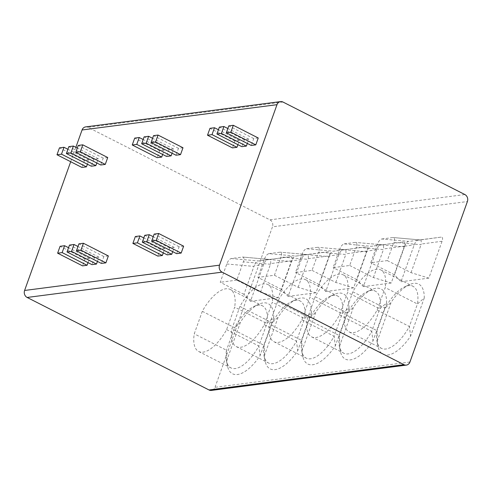 <?xml version="1.0" encoding="UTF-8"?>
<svg xmlns="http://www.w3.org/2000/svg" width="492" height="492" viewBox="0 0 492 492"><rect width="100%" height="100%" fill="white"/><g stroke="black" fill="none" stroke-linecap="round" stroke-linejoin="round"><path stroke-width="0.37" stroke-dasharray="2.46 1.84" d="M409.941 362.014L215.01 387.315A5.295 4.582 -97.4 0 1 211.437 390.402M215.01 387.315L272.476 226.837L467.4 201.535M85.639 126.899A5.295 4.582 -97.4 0 1 88.043 127.33L269.942 219.85A5.295 4.582 -97.4 0 1 272.476 226.837M75.854 147.317L70.694 161.727M247.316 143.449L248.841 139.205L244.321 139.79L241.855 146.678M258.245 137.981L253.731 138.572L251.264 145.454M237.913 144.673L239.432 140.423L234.918 141.013L232.452 147.901M172.059 153.221L173.578 148.971L169.063 149.562L166.597 156.45M182.987 147.754L178.467 148.338L176.001 155.226M162.649 154.439L164.168 150.195L159.654 150.78L157.188 157.668M96.795 162.987L98.314 158.744L93.8 159.328L91.334 166.216M107.723 157.526L103.209 158.11L100.743 164.998M87.385 164.211L88.911 159.968L84.39 160.552L81.924 167.44M172.698 251.646L174.217 247.402L169.703 247.986L167.237 254.874M183.627 246.178L179.106 246.769L176.64 253.657M163.289 252.87L164.808 248.626L160.294 249.21L157.827 256.098M97.434 261.418L98.954 257.175L94.439 257.759L91.973 264.647M108.363 255.951L103.849 256.535L101.383 263.423M88.025 262.642L89.55 258.392L85.03 258.983L82.564 265.865M387.315 260.6L411.041 272.666L428.852 278.121L442.062 241.24C442.991 238.368 442.652 237.003 441.047 237.132L418.403 240.071C416.742 240.367 415.346 241.959 414.215 244.85L401.005 281.738L394.486 274.813L404.695 246.203C406.128 242.79 407.536 241.197 408.92 241.418L420.248 239.948L393.065 237.519L420.279 239.942C421.035 239.444 421.343 240.816 421.207 244.057L421.047 244.727L393.871 242.304L387.315 260.6L370.759 262.746L377.309 244.45C378.532 241.326 380.027 239.506 381.78 238.989L408.957 241.412M428.852 278.121L401.005 281.738M424.264 297.949L410.599 336.128A39.348 16.986 -63 0 1 377.967 346.294A39.348 16.986 -63 0 1 377.481 340.421L391.152 302.248A39.348 16.986 -63 0 1 409.289 284.708A39.348 16.986 -63 0 1 424.264 297.949L417.437 303.976L409.375 326.485L410.599 336.128M376.583 249.739L363.379 286.621L356.854 279.702L367.063 251.086L376.583 249.739C377.715 246.843 379.111 245.25 380.777 244.961L371.294 246.301C369.904 246.08 368.496 247.679 367.063 251.086M349.689 265.483L373.41 277.55L391.226 283.005L404.43 246.123C405.359 243.257 405.021 241.886 403.415 242.021L371.294 246.301L382.616 244.832L355.439 242.408L382.647 244.825C383.403 244.327 383.711 245.699 383.576 248.946L383.416 249.61L356.239 247.187L349.689 265.483L333.127 267.63L339.677 249.339C340.907 246.209 342.395 244.389 344.148 243.872L371.325 246.295M391.226 283.005L363.379 286.621M386.632 302.838L372.967 341.011A39.348 16.986 -63 0 1 340.335 351.183A39.348 16.986 -63 0 1 339.849 345.31L353.52 307.137A39.348 16.986 -63 0 1 371.663 289.591A39.348 16.986 -63 0 1 386.632 302.838L379.806 308.859L371.743 331.368L372.967 341.011M338.951 254.622L325.747 291.504L319.222 284.585L329.431 255.969L338.951 254.622C340.083 251.726 341.485 250.133 343.145 249.844L333.662 251.184C332.272 250.969 330.864 252.562 329.431 255.969M312.057 270.366L335.784 282.433L353.594 287.894L366.798 251.006C367.727 248.14 367.389 246.769 365.79 246.904L333.693 251.184L344.984 249.715L317.807 247.292L345.015 249.715C345.771 249.216 346.085 250.588 345.944 253.829L345.784 254.499L318.607 252.07L312.057 270.366L295.495 272.519L302.051 254.223C303.275 251.098 304.763 249.272 306.516 248.755L333.693 251.184M353.594 287.894L325.747 291.504M349.006 307.721L335.335 345.894A39.348 16.986 -63 0 1 302.703 356.067A39.348 16.986 -63 0 1 302.223 350.193L315.889 312.02A39.348 16.986 -63 0 1 334.031 294.48A39.348 16.986 -63 0 1 349.006 307.721L342.174 313.748L334.111 336.257L335.335 345.894M301.319 259.505L288.115 296.393L281.59 289.468L291.799 260.858L301.319 259.505C302.457 256.615 303.853 255.022 305.514 254.727L328.158 251.787C329.763 251.658 330.095 253.023 329.166 255.895L308.312 258.712L308.152 259.382L280.975 256.959L274.425 275.256L257.87 277.402L264.419 259.106C265.643 255.981 267.131 254.161 268.884 253.644L296.006 256.074L305.489 254.733L296.03 256.074C294.64 255.852 293.232 257.445 291.799 260.858M274.425 275.256L298.152 287.322L315.962 292.777L329.166 255.895M315.962 292.777L288.115 296.393M311.375 312.605L297.703 350.778A39.348 16.986 -63 0 1 265.077 360.95A39.348 16.986 -63 0 1 264.591 355.076L278.257 316.903A39.348 16.986 -63 0 1 296.399 299.364A39.348 16.986 -63 0 1 311.375 312.605L304.542 318.632L296.485 341.141L297.703 350.778M263.687 264.395L250.483 301.276L243.964 294.357L254.173 265.742L263.687 264.395C264.825 261.498 266.221 259.905 267.882 259.616L258.398 260.957C257.008 260.735 255.6 262.334 254.173 265.742M243.964 294.357L220.238 282.285L226.787 263.995C228.011 260.865 229.5 259.044 231.252 258.528L242.544 257.064C244.081 257.15 244.346 258.743 243.343 261.842L236.793 280.139L260.52 292.205L278.331 297.66L291.535 260.778C292.469 257.913 292.131 256.541 290.526 256.676L258.398 260.957L269.721 259.487L242.82 257.052M278.331 297.66L250.483 301.276M273.743 317.494L260.071 355.667A39.348 16.986 -63 0 1 227.445 365.839A39.348 16.986 -63 0 1 226.96 359.966L240.625 321.793A39.348 16.986 -63 0 1 258.767 304.247A39.348 16.986 -63 0 1 273.743 317.494L266.91 323.515L258.853 346.024L260.071 355.667M394.486 274.813L370.759 262.746M381.78 238.989L393.065 237.519C394.602 237.611 394.873 239.204 393.871 242.304M441.047 237.132L420.248 239.948M411.041 272.666L421.047 244.727M377.481 340.421L377.013 330.686L385.07 308.177L391.152 302.248M352.832 291.781L385.07 308.177A34.803 15.024 117 0 1 404.67 286.83A34.803 15.024 117 0 1 413.003 286.307A34.803 15.024 117 0 1 417.437 303.976L385.193 287.574L377.13 310.083A34.803 15.024 117 0 1 349.203 331.952A34.803 15.024 117 0 1 344.769 314.283L352.832 291.781A34.803 15.024 117 0 1 380.759 269.911A34.803 15.024 117 0 1 385.193 287.574M377.13 310.083L409.375 326.485A34.803 15.024 117 0 1 381.441 348.354A34.803 15.024 117 0 1 376.958 341.313A34.803 15.024 117 0 1 377.013 330.686L344.769 314.283M356.854 279.702L333.127 267.63M344.148 243.872L355.439 242.408C356.971 242.495 357.241 244.087 356.239 247.187M403.415 242.021L382.616 244.832M373.41 277.55L383.416 249.61M339.849 345.31L339.382 335.569L347.444 313.06L353.52 307.137M315.2 296.664L347.444 313.06A34.803 15.024 117 0 1 367.038 291.713A34.803 15.024 117 0 1 375.371 291.19A34.803 15.024 117 0 1 379.806 308.859L347.561 292.463L339.505 314.972A34.803 15.024 117 0 1 311.571 336.842A34.803 15.024 117 0 1 307.137 319.173L315.2 296.664A34.803 15.024 117 0 1 343.127 274.794A34.803 15.024 117 0 1 347.561 292.463M339.505 314.972L371.743 331.368A34.803 15.024 117 0 1 343.816 353.238A34.803 15.024 117 0 1 339.326 346.196A34.803 15.024 117 0 1 339.382 335.569L307.137 319.173M319.222 284.585L295.495 272.519M306.516 248.755L317.807 247.292C319.345 247.384 319.609 248.977 318.607 252.07M365.79 246.904L344.984 249.715M335.784 282.433L345.784 254.499M302.223 350.193L301.75 340.458L309.812 317.949L315.889 312.02M277.568 301.547L309.812 317.949A34.803 15.024 117 0 1 329.406 296.602A34.803 15.024 117 0 1 337.74 296.079A34.803 15.024 117 0 1 342.174 313.748L309.929 297.346L301.873 319.855A34.803 15.024 117 0 1 273.939 341.725A34.803 15.024 117 0 1 269.511 324.056L277.568 301.547A34.803 15.024 117 0 1 305.501 279.677A34.803 15.024 117 0 1 309.929 297.346M301.873 319.855L334.111 336.257A34.803 15.024 117 0 1 306.184 358.127A34.803 15.024 117 0 1 301.701 351.079A34.803 15.024 117 0 1 301.75 340.458L269.511 324.056M281.59 289.468L257.87 277.402M328.158 251.787L307.352 254.604L280.176 252.175L307.383 254.598C308.14 254.1 308.453 255.471 308.312 258.712M268.884 253.644L280.176 252.175C281.713 252.267 281.978 253.86 280.975 256.959M298.152 287.322L308.152 259.382M307.352 254.604L296.067 256.068M264.591 355.076L264.118 345.341L272.181 322.832L278.257 316.903M239.936 306.43L272.181 322.832A34.803 15.024 117 0 1 291.781 301.485A34.803 15.024 117 0 1 300.114 300.963A34.803 15.024 117 0 1 304.542 318.632L272.297 302.229L264.241 324.738A34.803 15.024 117 0 1 236.308 346.608A34.803 15.024 117 0 1 231.88 328.939L239.936 306.43A34.803 15.024 117 0 1 267.869 284.56A34.803 15.024 117 0 1 272.297 302.229M264.241 324.738L296.485 341.141A34.803 15.024 117 0 1 268.552 363.01A34.803 15.024 117 0 1 264.069 355.968A34.803 15.024 117 0 1 264.118 345.341L231.88 328.939M236.793 280.139L220.238 282.285M260.52 292.205L270.686 263.601C270.821 260.354 270.508 258.983 269.751 259.481L242.82 257.058M290.526 256.676L269.721 259.487M226.96 359.966L226.492 350.224L234.549 327.715L240.625 321.793M202.304 311.319L234.549 327.715A34.803 15.024 117 0 1 254.149 306.368A34.803 15.024 117 0 1 262.482 305.846A34.803 15.024 117 0 1 266.91 323.515L234.672 307.119L226.609 329.628A34.803 15.024 117 0 1 198.682 351.497A34.803 15.024 117 0 1 194.248 333.828L202.304 311.319A34.803 15.024 117 0 1 230.238 289.45A34.803 15.024 117 0 1 234.672 307.119M226.609 329.628L258.853 346.024A34.803 15.024 117 0 1 230.92 367.893A34.803 15.024 117 0 1 226.437 360.851A34.803 15.024 117 0 1 226.492 350.224L194.248 333.828M248.841 139.205L227.845 128.523M244.321 139.79L219.383 127.102M253.731 138.572L228.786 125.884M239.432 140.423L218.436 129.747M234.918 141.013L209.973 128.326M173.578 148.971L152.582 138.295M169.063 149.562L144.119 136.874M178.467 148.338L153.529 135.651M164.168 150.195L143.172 139.519M159.654 150.78L134.71 138.098M98.314 158.744L77.318 148.067M93.8 159.328L68.855 146.647M103.209 158.11L78.265 145.423M88.911 159.968L67.914 149.285M84.39 160.552L59.452 147.864M174.217 247.402L153.221 236.726M169.703 247.986L144.759 235.305M179.106 246.769L154.168 234.081M164.808 248.626L143.812 237.943M160.294 249.21L135.349 236.523M98.954 257.175L77.957 246.492M94.439 257.759L69.495 245.071M103.849 256.535L78.904 243.854M89.55 258.392L68.554 247.716M85.03 258.983L60.092 246.295M282.974 102.029L88.043 127.33M269.942 219.85L464.866 194.543M404.695 246.203L414.215 244.85M377.309 244.45L404.486 246.879M442.062 241.24L421.207 244.057M339.677 249.339L366.86 251.763M404.43 246.123L383.576 248.946M302.051 254.223L329.228 256.646M366.798 251.006L345.944 253.829M264.419 259.106L291.596 261.535M226.787 263.995L253.964 266.418M231.252 258.528L258.435 260.951M270.52 264.265L243.343 261.842M291.535 260.778L270.686 263.601M404.67 286.83L409.289 284.708M376.958 341.313L377.967 346.294M349.203 331.952L381.441 348.354M380.759 269.911L413.003 286.307M367.038 291.713L371.663 289.591M339.326 346.196L340.335 351.183M311.571 336.842L343.816 353.238M343.127 274.794L375.371 291.19M329.406 296.602L334.031 294.48M301.701 351.079L302.703 356.067M273.939 341.725L306.184 358.127M305.501 279.677L337.74 296.079M291.781 301.485L296.399 299.364M264.069 355.968L265.077 360.95M236.308 346.608L268.552 363.01M267.869 284.56L300.114 300.963M254.149 306.368L258.767 304.247M226.437 360.851L227.445 365.839M198.682 351.497L230.92 367.893M230.238 289.45L262.482 305.846"/><path stroke-width="0.74" d="M406.361 365.101A5.295 4.582 82.6 0 0 409.941 362.014L467.4 201.535A5.295 4.582 82.6 0 0 464.866 194.543L282.974 102.029A5.295 4.582 82.6 0 0 280.563 101.598A5.295 4.582 82.6 0 0 276.99 104.685L219.524 265.163A5.295 4.582 82.6 0 0 222.058 272.15L403.957 364.67A5.295 4.582 82.6 0 0 406.361 365.101L211.437 390.402A5.295 4.582 -97.4 0 1 209.026 389.971L27.134 297.457A5.295 4.582 -97.4 0 1 24.6 290.464L70.694 161.727M276.99 104.685L82.059 129.986A5.295 4.582 -97.4 0 1 85.639 126.899L280.563 101.598M82.059 129.986L75.854 147.317M246.375 146.093L221.431 133.406L223.897 126.518L219.383 127.102L216.917 133.99L241.855 146.678L246.375 146.093L247.316 143.449M226.32 132.772L251.264 145.454L255.778 144.869L258.245 137.981L233.306 125.294L228.786 125.884L226.32 132.772L230.84 132.182L233.306 125.294M207.507 135.214L212.021 134.63L214.487 127.742L209.973 128.326L207.507 135.214L232.452 147.901L236.966 147.311L237.913 144.673M171.111 155.859L146.167 143.178L148.633 136.29L144.119 136.874L141.653 143.762L166.597 156.45L171.111 155.859L172.059 153.221M151.062 142.539L176.001 155.226L180.521 154.642L182.987 147.754L158.043 135.066L153.529 135.651L151.062 142.539L155.577 141.954L158.043 135.066M132.243 144.98L136.764 144.396L139.23 137.508L134.71 138.098L132.243 144.98L157.188 157.668L161.702 157.083L162.649 154.439M95.848 165.632L70.909 152.944L73.376 146.056L68.855 146.647L66.389 153.535L91.334 166.216L95.848 165.632L96.795 162.987M75.799 152.311L100.743 164.998L105.257 164.408L107.723 157.526L82.779 144.839L78.265 145.423L75.799 152.311L80.313 151.727L82.779 144.839M56.986 154.752L61.5 154.168L63.966 147.28L59.452 147.864L56.986 154.752L81.924 167.44L86.444 166.856L87.385 164.211M171.751 254.29L146.807 241.603L149.273 234.715L144.759 235.305L142.293 242.187L167.237 254.874L171.751 254.29L172.698 251.646M151.702 240.969L176.64 253.657L181.161 253.066L183.627 246.178L158.682 233.497L154.168 234.081L151.702 240.969L156.216 240.385L158.682 233.497M132.883 243.411L137.403 242.827L139.869 235.939L135.349 236.523L132.883 243.411L157.827 256.098L162.342 255.514L163.289 252.87M96.487 264.063L71.549 251.375L74.015 244.487L69.495 245.071L67.029 251.959L91.973 264.647L96.487 264.063L97.434 261.418M76.438 250.742L101.383 263.423L105.897 262.839L108.363 255.951L83.419 243.263L78.904 243.854L76.438 250.742L80.952 250.151L83.419 243.263M57.626 253.183L62.14 252.593L64.606 245.705L60.092 246.295L57.626 253.183L82.564 265.865L87.084 265.28L88.025 262.642M227.845 128.523L223.897 126.518M216.917 133.99L221.431 133.406M255.778 144.869L230.84 132.182M236.966 147.311L212.021 134.63M218.436 129.747L214.487 127.742M152.582 138.295L148.633 136.29M141.653 143.762L146.167 143.178M180.521 154.642L155.577 141.954M161.702 157.083L136.764 144.396M143.172 139.519L139.23 137.508M77.318 148.067L73.376 146.056M66.389 153.535L70.909 152.944M105.257 164.408L80.313 151.727M86.444 166.856L61.5 154.168M67.914 149.285L63.966 147.28M153.221 236.726L149.273 234.715M142.293 242.187L146.807 241.603M181.161 253.066L156.216 240.385M162.342 255.514L137.403 242.827M143.812 237.943L139.869 235.939M77.957 246.492L74.015 244.487M67.029 251.959L71.549 251.375M105.897 262.839L80.952 250.151M87.084 265.28L62.14 252.593M68.554 247.716L64.606 245.705M403.957 364.67L209.026 389.971M222.058 272.15L27.134 297.457M219.524 265.163L24.6 290.464"/></g></svg>
